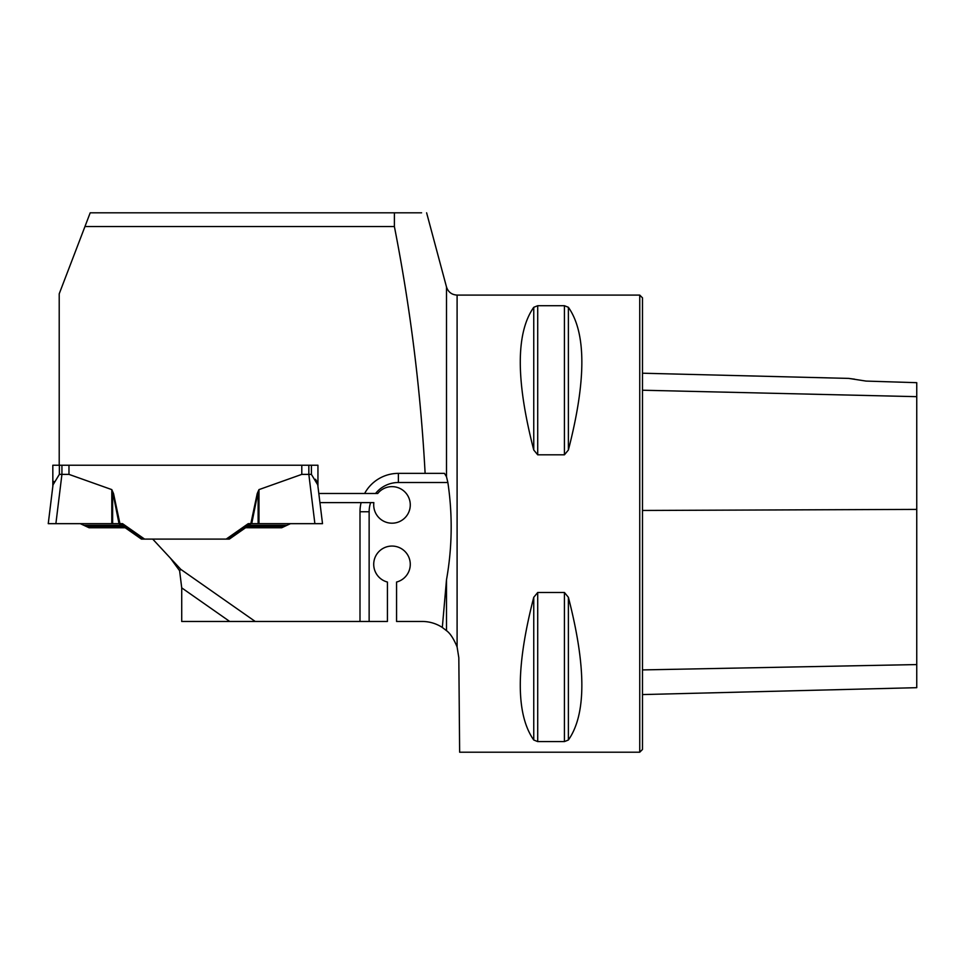 <?xml version="1.0" encoding="UTF-8"?>
<svg xmlns="http://www.w3.org/2000/svg" width="965" height="965" viewBox="0 0 965 965"><rect width="100%" height="100%" fill="white"/><g stroke="black" fill="none" stroke-linecap="round" stroke-linejoin="round"><path stroke-width="1.45" d="M394.395 212.819L394.383 226.534L84.956 226.534L90.191 212.819L421.596 212.819M457.096 646.936L457.096 295.097L639.747 295.097L639.747 752.205L459.642 752.205L458.821 657.72L457.096 646.936C453.707 638.721 450.173 633.293 446.493 630.664L442.32 627.467L446.493 579.82C452.235 547.457 452.694 515.033 447.869 482.512L446.493 476.734L444.455 473.369L425.119 473.369C420.644 390.318 410.402 308.04 394.383 226.534M84.956 226.534L59.215 293.83L59.215 465.239M311.406 465.239L317.943 465.239L317.943 486.42L317.943 465.239L311.406 465.239L311.406 474.382L317.75 484.876L318.812 493.489L364.625 493.489A38.395 38.395 0 0 1 398.388 473.369L425.119 473.369M229.73 621.472L181.722 587.866L181.722 621.472L387.423 621.472L387.423 582.04A18.287 18.287 0 0 1 376.989 553.898A18.287 18.287 0 0 1 407.001 553.898A18.287 18.287 0 0 1 396.567 582.04L396.567 621.472L422.248 621.472A36.574 36.574 0 0 1 442.32 627.467M311.406 474.382L308.836 474.382L314.88 523.657L322.515 523.657L319.934 502.632L370.608 502.632A29.252 29.252 0 0 0 369.137 511.764L359.993 511.764A38.395 38.395 0 0 1 361.103 502.632M364.625 493.489L377.725 493.489A18.287 18.287 0 0 1 407.532 495.274A18.287 18.287 0 0 1 395.891 522.777A18.287 18.287 0 0 1 373.853 502.632L370.608 502.632M52.954 485.371L48.25 523.657L122.531 523.657L48.25 523.657L122.531 523.657L144.593 539.097L142.603 539.097L229.356 539.097L245.568 527.746L281.659 527.771L290.477 523.657M255.23 621.472L180.805 569.362L152.711 539.097M359.993 621.472L359.993 511.764M181.722 587.866L179.611 570.737L170.576 558.349M533.754 597.299L537.71 592.486L564.428 592.486L568.385 597.299C586.334 666.863 586.334 714.438 568.385 740.01L564.428 741.59L537.71 741.59L533.754 740.01C515.793 714.438 515.793 666.863 533.754 597.299L533.754 740.01M537.71 592.486L537.71 741.59M533.754 307.292L537.71 305.712L564.428 305.712L568.385 307.292C586.334 332.877 586.334 380.451 568.385 450.004L564.428 454.817L537.71 454.817L533.754 450.004C515.793 380.451 515.793 332.877 533.754 307.292L533.754 450.004M642.485 694.571L916.75 687.683L916.75 382.683L866.015 381.079L848.742 378.401L866.015 381.079M854.7 379.197L848.742 378.401L642.485 373.214M639.747 295.097L642.485 297.847L642.485 749.467L639.747 752.205M179.611 570.737L180.805 569.362M311.43 465.239L308.836 465.239L308.836 474.382L301.792 474.382L258.97 489.617L257.221 493.585L250.828 523.657L248.234 523.657L226.172 539.097M301.792 474.382L301.792 465.239L52.822 465.239L52.846 486.227M111.795 523.657L111.795 489.617L68.973 474.382L68.973 465.239M111.795 489.617L113.544 493.585L119.937 523.657L119.021 523.657L125.221 527.771L123.158 526.323L86.006 526.323L83.895 525.334L121.747 525.334M53.907 481.475L53.015 484.864L59.36 474.382L59.36 465.239L59.36 474.382L61.929 474.382L61.929 465.239M55.886 523.657L61.929 474.382L68.973 474.382M316.858 481.475L315.507 479.267M317.811 485.371L317.919 486.227M319.934 502.632L318.812 493.489L319.934 502.632M317.943 486.444L317.75 484.876M314.88 523.657L250.828 523.657M119.346 523.657L120.541 523.657L142.603 539.097L141.409 539.097L120.36 524.369M229.356 539.097L250.972 523.657M283.215 527.035L284.759 526.323L247.607 526.323L249.006 525.334L286.87 525.334M251.419 523.657L248.234 523.657M112.628 523.657L112.628 493.585L113.544 493.585M119.021 523.657L112.628 491.595M80.288 523.657L48.25 523.657L80.288 523.657L48.25 523.657L80.288 523.657L83.895 525.334M89.106 527.771L125.221 527.771L89.106 527.771L86.006 526.323M289.862 523.947L288.595 524.538M258.125 523.657L258.125 493.585L257.221 493.585M251.732 523.657L258.125 491.595M308.836 465.239L301.792 465.239M446.493 476.734L446.493 286.967L426.614 212.795M446.493 630.664L446.493 579.82M642.485 390.222L916.75 396.663M642.485 669.915L916.75 664.571M642.485 510.461L916.75 509.399M568.385 740.01L568.385 597.299M564.428 741.59L564.428 592.486M537.71 454.817L537.71 305.712M564.428 454.817L564.428 305.712M568.385 450.004L568.385 307.292M369.137 511.764L369.137 621.472M447.869 482.512L398.388 482.512A29.252 29.252 0 0 0 375.554 493.489M398.388 482.512L398.388 473.369M258.97 523.657L258.97 489.617M250.225 523.657L228.162 539.097M446.493 286.967C448.194 292.069 451.729 294.771 457.096 295.097"/></g></svg>
